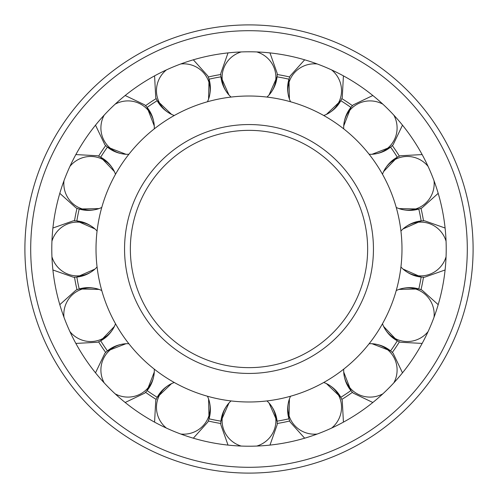 <?xml version="1.0" encoding="UTF-8"?>
<svg xmlns="http://www.w3.org/2000/svg" width="498" height="498" viewBox="0 0 498 498"><rect width="100%" height="100%" fill="white"/><g stroke="black" fill="none" stroke-linecap="round" stroke-linejoin="round"><path stroke-width="0.75" d="M249 367.642A118.642 118.642 0 0 0 367.642 249A118.642 118.642 0 0 0 249 130.358A118.642 118.642 0 0 0 130.358 249A118.642 118.642 0 0 0 249 367.642A118.642 118.642 0 0 1 130.358 249A118.642 118.642 0 0 1 249 130.358M249 401.986A152.986 152.986 0 0 0 401.986 249A152.986 152.986 0 0 0 249 96.014A152.986 152.986 0 0 0 96.014 249A152.986 152.986 0 0 0 249 401.986M446.214 249A197.214 197.214 0 0 0 249 51.786A197.214 197.214 0 0 0 51.786 249A197.214 197.214 0 0 0 249 446.214A197.214 197.214 0 0 0 446.214 249M24.9 249A224.1 224.1 0 0 0 249 473.1A224.1 224.1 0 0 0 473.1 249A224.1 224.1 0 0 0 249 24.9A224.1 224.1 0 0 0 24.9 249A224.1 224.1 0 0 1 249 24.9A224.1 224.1 0 0 1 473.1 249M323.712 382.501A26.892 26.512 157.5 0 1 326.439 383.609C333.959 387.425 339.231 393.034 342.257 400.429L343.421 422.142L342.257 400.429L341.821 399.415A176.746 176.746 0 0 0 352.447 392.312L352.354 392.2M351.781 391.54L351.464 391.167M369.111 343.745A26.892 26.512 135 0 1 372.056 343.726C380.466 344.379 387.481 347.542 393.109 353.213L402.49 372.828L393.109 353.213L392.312 352.447A176.746 176.746 0 0 0 399.415 341.821L399.402 341.809M423.468 220.813L424.589 220.788L445.094 228.028L424.589 220.788C416.602 220.757 409.406 223.484 402.994 228.968A26.892 26.512 90 0 1 420.685 222.108A26.892 26.512 90 0 1 446.059 241.213M396.227 290.571A26.892 26.512 112.5 0 1 398.942 289.425C406.959 286.811 414.653 287.047 422.018 290.135L438.196 304.664L422.018 290.135L420.991 289.724A176.746 176.746 0 0 0 423.487 277.193L423.468 277.187M343.745 128.889A26.892 26.512 45 0 1 343.726 125.944C344.379 117.534 347.542 110.519 353.213 104.891L372.828 95.51L353.213 104.891L352.447 105.688A176.746 176.746 0 0 0 341.821 98.585L341.759 98.697M220.813 74.532L220.788 73.411L228.028 52.906L220.788 73.411C220.757 81.398 223.484 88.594 228.968 95.006A26.892 26.512 0 0 1 222.108 77.315A26.892 26.512 0 0 1 241.213 51.941M290.571 101.773A26.892 26.512 22.5 0 1 289.425 99.058C286.811 91.041 287.047 83.347 290.135 75.982L304.664 59.804L290.135 75.982L289.724 77.009A176.746 176.746 0 0 0 277.193 74.513L277.187 74.532M209.017 79.213A174.431 174.431 0 0 1 220.969 76.841A174.431 174.431 0 0 0 209.017 79.213L208.587 99.027M147.084 107.444A174.431 174.431 0 0 1 157.219 100.671A174.431 174.431 0 0 0 147.084 107.444L154.274 125.944A26.892 26.512 -45 0 1 154.256 128.889M128.889 154.256A26.892 26.512 -45 0 1 125.944 154.274C117.534 153.621 110.519 150.458 104.891 144.787L95.51 125.172L104.891 144.787L105.688 145.553A176.746 176.746 0 0 0 98.585 156.179L98.598 156.191M76.841 220.969A174.431 174.431 0 0 1 79.213 209.017A174.431 174.431 0 0 0 76.841 220.969L95.006 228.968A26.892 26.512 -90 0 1 97.073 231.066M74.532 277.187L73.411 277.212L52.906 269.972L73.411 277.212C81.398 277.243 88.594 274.516 95.006 269.032A26.892 26.512 -90 0 1 77.315 275.892A26.892 26.512 -90 0 1 51.941 256.787M101.773 207.429A26.892 26.512 -67.5 0 1 99.058 208.575C91.041 211.189 83.347 210.953 75.982 207.865L59.804 193.336L75.982 207.865L77.009 208.276A176.746 176.746 0 0 0 74.513 220.807L74.532 220.813M157.219 397.329A174.431 174.431 0 0 1 147.084 390.557A174.431 174.431 0 0 0 157.219 397.329L171.561 383.609A26.892 26.512 -157.5 0 1 174.288 382.501M208.587 398.973L209.017 418.787A174.431 174.431 0 0 0 220.969 421.159A174.431 174.431 0 0 1 209.017 418.787L208.942 418.911M154.256 369.111A26.892 26.512 -135 0 1 154.274 372.056C153.621 380.466 150.458 387.481 144.787 393.109L125.172 402.49L144.787 393.109L145.553 392.312A176.746 176.746 0 0 0 156.179 399.415L156.191 399.402M277.187 423.468L277.212 424.589L269.972 445.094L277.212 424.589C277.243 416.602 274.516 409.406 269.032 402.994A26.892 26.512 180 0 1 275.892 420.685A26.892 26.512 180 0 1 256.787 446.059M207.429 396.227A26.892 26.512 -157.5 0 1 208.575 398.942C211.189 406.959 210.953 414.653 207.865 422.018L193.336 438.196L207.865 422.018L208.276 420.991A176.746 176.746 0 0 0 220.807 423.487L220.813 423.468M317.22 434.038A26.892 26.512 157.5 0 1 289.855 417.903A26.892 26.512 157.5 0 1 289.425 398.942C286.811 406.959 287.047 414.653 290.135 422.018L304.664 438.196L290.135 422.018L289.724 420.991A176.746 176.746 0 0 1 277.193 423.487M266.934 400.927A26.892 26.512 180 0 1 269.032 402.994L277.031 421.159A174.431 174.431 0 0 0 288.983 418.787L289.413 398.973M289.425 398.942A26.892 26.512 157.5 0 1 290.571 396.227M382.838 393.843A26.892 26.512 135 0 1 351.383 389.411A26.892 26.512 135 0 1 343.726 372.056L350.916 390.557A174.431 174.431 0 0 1 340.781 397.329L326.439 383.609A26.892 26.512 157.5 0 1 339.543 397.323A26.892 26.512 157.5 0 1 331.606 428.081M352.447 392.312L353.213 393.109C347.542 387.481 344.379 380.466 343.726 372.056A26.892 26.512 135 0 1 343.745 369.111M428.081 331.606A26.892 26.512 112.5 0 1 397.323 339.543A26.892 26.512 112.5 0 1 383.609 326.439L397.329 340.781A174.431 174.431 0 0 1 390.557 350.916L372.056 343.726A26.892 26.512 135 0 1 389.411 351.383A26.892 26.512 135 0 1 393.843 382.838M399.415 341.821L400.429 342.257C393.034 339.231 387.425 333.959 383.609 326.439A26.892 26.512 112.5 0 1 382.501 323.712M398.942 289.425A26.892 26.512 112.5 0 1 417.903 289.855A26.892 26.512 112.5 0 1 434.038 317.22M398.973 289.413L418.787 288.983A174.431 174.431 0 0 0 421.159 277.031L402.994 269.032A26.892 26.512 90 0 1 400.927 266.934M446.059 256.787A26.892 26.512 90 0 1 420.685 275.892A26.892 26.512 90 0 1 402.994 269.032C409.406 274.516 416.602 277.243 424.589 277.212L423.487 277.193M400.927 231.066A26.892 26.512 90 0 1 402.994 228.968M434.038 180.78A26.892 26.512 67.5 0 1 417.903 208.145A26.892 26.512 67.5 0 1 398.942 208.575C406.959 211.189 414.653 210.953 422.018 207.865L438.196 193.336L422.018 207.865L420.991 208.276A176.746 176.746 0 0 1 423.487 220.807M403.025 228.943L421.159 220.969A174.431 174.431 0 0 0 418.787 209.017L398.973 208.587M398.942 208.575A26.892 26.512 67.5 0 1 396.227 207.429M382.501 174.288A26.892 26.512 67.5 0 1 383.609 171.561A26.892 26.512 67.5 0 1 397.323 158.457A26.892 26.512 67.5 0 1 428.081 166.394M393.843 115.163A26.892 26.512 45 0 1 389.411 146.617A26.892 26.512 45 0 1 372.056 154.274C380.466 153.621 387.481 150.458 393.109 144.787L402.49 125.172L393.109 144.787L392.312 145.553A176.746 176.746 0 0 1 399.415 156.179L400.429 155.743L422.142 154.579L400.429 155.743C393.034 158.769 387.425 164.041 383.609 171.561L397.329 157.219A174.431 174.431 0 0 0 390.557 147.084L372.056 154.274A26.892 26.512 45 0 1 369.111 154.256M331.606 69.919A26.892 26.512 22.5 0 1 339.543 100.677A26.892 26.512 22.5 0 1 326.439 114.391L340.781 100.671A174.431 174.431 0 0 1 350.916 107.444L343.726 125.944A26.892 26.512 45 0 1 351.383 108.589A26.892 26.512 45 0 1 382.838 104.157M341.821 98.585L342.257 97.571C339.231 104.966 333.959 110.575 326.439 114.391A26.892 26.512 22.5 0 1 323.712 115.499M289.425 99.058A26.892 26.512 22.5 0 1 289.855 80.097A26.892 26.512 22.5 0 1 317.22 63.962M289.413 99.027L288.983 79.213A174.431 174.431 0 0 0 277.031 76.841L269.032 95.006A26.892 26.512 0 0 1 266.934 97.073M256.787 51.941A26.892 26.512 0 0 1 275.892 77.315A26.892 26.512 0 0 1 269.032 95.006C274.516 88.594 277.243 81.398 277.212 73.411L277.193 74.513M231.066 97.073A26.892 26.512 0 0 1 228.968 95.006M180.78 63.962A26.892 26.512 -22.5 0 1 208.145 80.097A26.892 26.512 -22.5 0 1 208.575 99.058C211.189 91.041 210.953 83.347 207.865 75.982L193.336 59.804L207.865 75.982L208.276 77.009A176.746 176.746 0 0 1 220.807 74.513M208.575 99.058A26.892 26.512 -22.5 0 1 207.429 101.773M174.288 115.499A26.892 26.512 -22.5 0 1 171.561 114.391A26.892 26.512 -22.5 0 1 158.457 100.677A26.892 26.512 -22.5 0 1 166.394 69.919M115.163 104.157A26.892 26.512 -45 0 1 146.617 108.589A26.892 26.512 -45 0 1 154.274 125.944C153.621 117.534 150.458 110.519 144.787 104.891L125.172 95.51L144.787 104.891L145.553 105.688A176.746 176.746 0 0 1 156.179 98.585L155.743 97.571L154.579 75.858L155.743 97.571C158.769 104.966 164.041 110.575 171.561 114.391L157.219 100.671M69.919 166.394A26.892 26.512 -67.5 0 1 100.677 158.457A26.892 26.512 -67.5 0 1 114.391 171.561L100.671 157.219A174.431 174.431 0 0 1 107.444 147.084L125.944 154.274A26.892 26.512 -45 0 1 108.589 146.617A26.892 26.512 -45 0 1 104.157 115.163M98.585 156.179L97.571 155.743C104.966 158.769 110.575 164.041 114.391 171.561A26.892 26.512 -67.5 0 1 115.499 174.288M99.058 208.575A26.892 26.512 -67.5 0 1 80.097 208.145A26.892 26.512 -67.5 0 1 63.962 180.78M51.941 241.213A26.892 26.512 -90 0 1 77.315 222.108A26.892 26.512 -90 0 1 95.006 228.968C88.594 223.484 81.398 220.757 73.411 220.788L74.513 220.807M97.073 266.934A26.892 26.512 -90 0 1 95.006 269.032M63.962 317.22A26.892 26.512 -112.5 0 1 80.097 289.855A26.892 26.512 -112.5 0 1 99.058 289.425C91.041 286.811 83.347 287.047 75.982 290.135L59.804 304.664L75.982 290.135L77.009 289.724A176.746 176.746 0 0 1 74.513 277.193M94.975 269.057L76.841 277.031A174.431 174.431 0 0 0 79.213 288.983L99.027 289.413M99.058 289.425A26.892 26.512 -112.5 0 1 101.773 290.571M115.499 323.712A26.892 26.512 -112.5 0 1 114.391 326.439A26.892 26.512 -112.5 0 1 100.677 339.543A26.892 26.512 -112.5 0 1 69.919 331.606M104.157 382.838A26.892 26.512 -135 0 1 108.589 351.383A26.892 26.512 -135 0 1 125.944 343.726C117.534 344.379 110.519 347.542 104.891 353.213L95.51 372.828L104.891 353.213L105.688 352.447A176.746 176.746 0 0 1 98.585 341.821L97.571 342.257L75.858 343.421L97.571 342.257C104.966 339.231 110.575 333.959 114.391 326.439L100.671 340.781A174.431 174.431 0 0 0 107.444 350.916L125.944 343.726A26.892 26.512 -135 0 1 128.889 343.745M147.084 390.557L154.274 372.056A26.892 26.512 -135 0 1 146.617 389.411A26.892 26.512 -135 0 1 115.163 393.843M166.394 428.081A26.892 26.512 -157.5 0 1 158.457 397.323A26.892 26.512 -157.5 0 1 171.561 383.609C164.041 387.425 158.769 393.034 155.743 400.429L156.179 399.415M208.575 398.942A26.892 26.512 -157.5 0 1 208.145 417.903A26.892 26.512 -157.5 0 1 180.78 434.038M241.213 446.059A26.892 26.512 180 0 1 222.108 420.685A26.892 26.512 180 0 1 228.968 402.994A26.892 26.512 180 0 1 231.066 400.927M124.556 249A124.444 124.444 0 0 0 249 373.444A124.444 124.444 0 0 0 373.444 249A124.444 124.444 0 0 0 249 124.556A124.444 124.444 0 0 0 124.556 249M249 467.298A218.298 218.298 0 0 0 467.298 249A218.298 218.298 0 0 0 249 30.702A218.298 218.298 0 0 0 30.702 249A218.298 218.298 0 0 0 249 467.298M372.828 402.49L353.213 393.109L372.828 402.49M422.142 343.421L400.429 342.257L422.142 343.421M445.094 269.972L424.589 277.212L445.094 269.972M343.421 75.858L342.257 97.571L343.421 75.858M228.943 94.975L220.969 76.841M269.972 52.906L277.212 73.411L269.972 52.906M99.027 208.587L79.213 209.017M75.858 154.579L97.571 155.743L75.858 154.579M52.906 228.028L73.411 220.788L52.906 228.028M154.579 422.142L155.743 400.429L154.579 422.142M220.807 423.487L220.788 424.589C220.757 416.602 223.484 409.406 228.968 402.994L220.969 421.159M228.028 445.094L220.788 424.589L228.028 445.094"/></g></svg>
